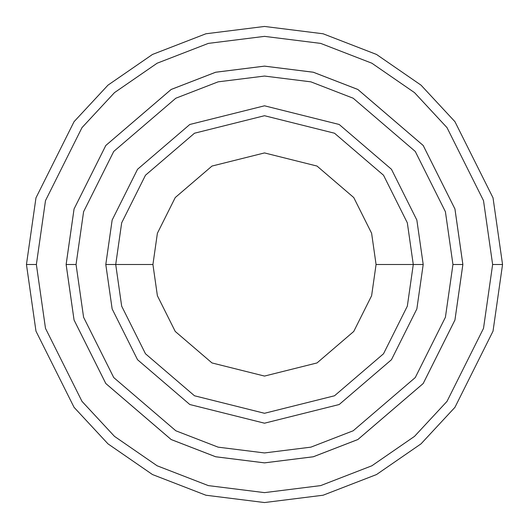 <?xml version="1.0" encoding="UTF-8"?>
<svg xmlns="http://www.w3.org/2000/svg" width="529" height="529" viewBox="0 0 529 529"><rect width="100%" height="100%" fill="white"/><g stroke="black" fill="none" stroke-linecap="round" stroke-linejoin="round"><path stroke-width="0.79" d="M413.281 264.5L423.2 264.5L416.852 220.064L391.46 169.28L339.182 124.474L264.5 105.8L189.818 124.474L137.54 169.28L112.148 220.064L105.8 264.5L115.719 264.5L121.67 306.159L145.475 353.769L194.487 395.778L264.5 413.281L334.513 395.778L383.525 353.769L407.33 306.159L413.281 264.5L407.33 306.159L383.525 353.769L334.513 395.778L264.5 413.281L194.487 395.778L145.475 353.769L121.67 306.159L115.719 264.5L152.927 264.5L115.719 264.5L121.67 222.841L145.475 175.231L194.487 133.222L264.5 115.719L334.513 133.222L383.525 175.231L407.33 222.841L413.281 264.5L376.073 264.5L371.609 295.737L353.756 331.445L317.003 362.947L264.5 376.073L211.997 362.947L175.244 331.445L157.391 295.737L152.927 264.5L157.391 295.737L175.244 331.445L211.997 362.947L264.5 376.073L317.003 362.947L353.756 331.445L371.609 295.737L376.073 264.5L371.609 233.263L353.756 197.555L317.003 166.053L264.5 152.927L211.997 166.053L175.244 197.555L157.391 233.263L152.927 264.5L157.391 233.263L175.244 197.555L211.997 166.053L264.5 152.927L317.003 166.053L353.756 197.555L371.609 233.263L376.073 264.5L413.281 264.5L407.33 222.841L383.525 175.231L334.513 133.222L264.5 115.719L194.487 133.222L145.475 175.231L121.67 222.841L115.719 264.5L105.8 264.5L112.148 220.064L137.54 169.28L189.818 124.474L264.5 105.8L339.182 124.474L391.46 169.28L416.852 220.064L423.2 264.5L416.852 308.936L391.46 359.72L339.182 404.526L264.5 423.2L189.818 404.526L137.54 359.72L112.148 308.936L105.8 264.5L112.148 308.936L137.54 359.72L189.818 404.526L264.5 423.2L339.182 404.526L391.46 359.72L416.852 308.936L423.2 264.5L413.281 264.5M492.631 264.5L483.506 328.377L447.005 401.379L414.505 436.379L371.854 465.791L320.653 485.609L264.5 492.631L208.347 485.609L157.146 465.791L114.495 436.379L81.995 401.379L45.494 328.377L36.369 264.5L26.45 264.5L35.972 331.154L74.06 407.33L107.976 443.851L152.478 474.546L205.9 495.223L264.5 502.55L323.1 495.223L376.522 474.546L421.024 443.851L454.94 407.33L493.028 331.154L502.55 264.5L492.631 264.5L483.506 200.623L447.005 127.621L414.505 92.621L371.854 63.209L320.653 43.391L264.5 36.369L208.347 43.391L157.146 63.209L114.495 92.621L81.995 127.621L45.494 200.623L36.369 264.5L45.494 328.377L81.995 401.379L114.495 436.379L157.146 465.791L208.347 485.609L264.5 492.631L320.653 485.609L371.854 465.791L414.505 436.379L447.005 401.379L483.506 328.377L492.631 264.5L502.55 264.5L493.028 331.154L454.94 407.33L421.024 443.851L376.522 474.546L323.1 495.223L264.5 502.55L205.9 495.223L152.478 474.546L107.976 443.851L74.06 407.33L35.972 331.154L26.45 264.5L35.972 197.846L74.06 121.67L107.976 85.149L152.478 54.454L205.9 33.777L264.5 26.45L323.1 33.777L376.522 54.454L421.024 85.149L454.94 121.67L493.028 197.846L502.55 264.5L493.028 197.846L454.94 121.67L421.024 85.149L376.522 54.454L323.1 33.777L264.5 26.45L205.9 33.777L152.478 54.454L107.976 85.149L74.06 121.67L35.972 197.846L26.45 264.5L36.369 264.5L45.494 200.623L81.995 127.621L114.495 92.621L157.146 63.209L208.347 43.391L264.5 36.369L320.653 43.391L371.854 63.209L414.505 92.621L447.005 127.621L483.506 200.623L492.631 264.5M452.95 264.5L445.411 317.268L415.258 377.567L353.18 430.778L310.887 447.15L264.5 452.943L218.113 447.15L175.82 430.778L113.742 377.567L83.589 317.268L76.05 264.5L66.138 264.5L74.067 320.045L105.807 383.518L171.151 439.526L215.673 456.758L264.5 462.862L313.327 456.758L357.849 439.526L423.193 383.518L454.933 320.045L462.862 264.5L452.95 264.5L445.411 211.732L415.258 151.433L353.18 98.222L310.887 81.85L264.5 76.057L218.113 81.85L175.82 98.222L113.742 151.433L83.589 211.732L76.05 264.5L83.589 317.268L113.742 377.567L175.82 430.778L218.113 447.15L264.5 452.943L310.887 447.15L353.18 430.778L415.258 377.567L445.411 317.268L452.95 264.5L462.862 264.5L454.933 320.045L423.193 383.518L357.849 439.526L313.327 456.758L264.5 462.862L215.673 456.758L171.151 439.526L105.807 383.518L74.067 320.045L66.138 264.5L74.06 208.955L105.8 145.475L171.145 89.461L215.667 72.228L264.5 66.125L313.333 72.228L357.855 89.461L423.2 145.475L454.94 208.955L462.875 264.5L454.94 320.045L423.2 383.525L357.855 439.539L313.333 456.772L264.5 462.875L215.667 456.772L171.145 439.539L105.8 383.525L74.06 320.045L66.125 264.5L74.06 320.045L105.8 383.525L171.145 439.539L215.667 456.772L264.5 462.875L313.333 456.772L357.855 439.539L423.2 383.525L454.94 320.045L462.875 264.5L454.94 208.955L423.2 145.475L357.855 89.461L313.333 72.228L264.5 66.125L215.667 72.228L171.145 89.461L105.8 145.475L74.06 208.955L66.125 264.5L74.067 208.955L105.807 145.482L171.151 89.474L215.673 72.242L264.5 66.138L313.327 72.242L357.849 89.474L423.193 145.482L454.933 208.955L462.862 264.5L454.933 208.955L423.193 145.482L357.849 89.474L313.327 72.242L264.5 66.138L215.673 72.242L171.151 89.474L105.807 145.482L74.067 208.955L66.138 264.5L76.05 264.5L83.589 211.732L113.742 151.433L175.82 98.222L218.113 81.85L264.5 76.057L310.887 81.85L353.18 98.222L415.258 151.433L445.411 211.732L452.95 264.5"/></g></svg>
